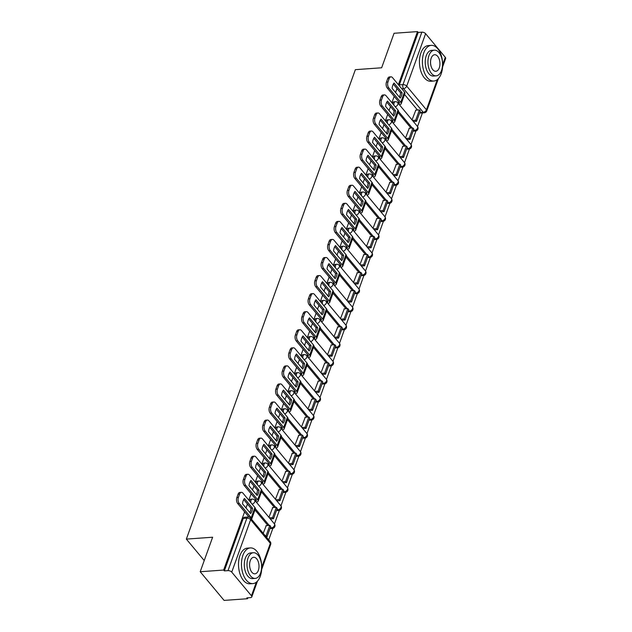 <?xml version="1.0" encoding="UTF-8"?>
<svg xmlns="http://www.w3.org/2000/svg" width="632" height="632" viewBox="0 0 632 632"><rect width="100%" height="100%" fill="white"/><g stroke="black" fill="none" stroke-linecap="round" stroke-linejoin="round"><path stroke-width="0.95" d="M250.896 502.677A2.86 1.612 -94.1 0 1 251.03 500.275A2.86 1.612 -94.1 0 1 252.223 499.098L250.928 499.185A2.86 1.612 85.9 0 0 249.735 500.37A2.86 1.612 85.9 0 0 249.561 501.073M257.398 484.61A2.86 1.612 -94.1 0 1 257.532 482.216A2.86 1.612 -94.1 0 1 258.725 481.031L257.429 481.126A2.86 1.612 85.9 0 0 256.237 482.311A2.86 1.612 85.9 0 0 256.063 483.006M263.9 466.542A2.86 1.612 -94.1 0 1 264.042 464.149A2.86 1.612 -94.1 0 1 265.227 462.972L263.931 463.058A2.86 1.612 85.9 0 0 262.746 464.243A2.86 1.612 85.9 0 0 262.564 464.939M270.409 448.483A2.86 1.612 -94.1 0 1 270.543 446.089A2.86 1.612 -94.1 0 1 271.728 444.904L270.433 444.999A2.86 1.612 85.9 0 0 269.248 446.176A2.86 1.612 85.9 0 0 269.074 446.879M276.911 430.416A2.86 1.612 -94.1 0 1 277.045 428.022A2.86 1.612 -94.1 0 1 278.238 426.837L276.942 426.932A2.86 1.612 85.9 0 0 275.75 428.117A2.86 1.612 85.9 0 0 275.576 428.812M283.413 412.348A2.86 1.612 -94.1 0 1 283.547 409.955A2.86 1.612 -94.1 0 1 284.74 408.778L283.444 408.864A2.86 1.612 85.9 0 0 282.251 410.049A2.86 1.612 85.9 0 0 282.077 410.753M289.914 394.289A2.86 1.612 -94.1 0 1 290.056 391.895A2.86 1.612 -94.1 0 1 291.241 390.71L289.946 390.805A2.86 1.612 85.9 0 0 288.761 391.982A2.86 1.612 85.9 0 0 288.579 392.685M296.416 376.222A2.86 1.612 -94.1 0 1 296.558 373.828A2.86 1.612 -94.1 0 1 297.743 372.643L296.447 372.738A2.86 1.612 85.9 0 0 295.262 373.923A2.86 1.612 85.9 0 0 295.089 374.618M302.925 358.162A2.86 1.612 -94.1 0 1 303.06 355.761A2.86 1.612 -94.1 0 1 304.245 354.584L302.949 354.671A2.86 1.612 85.9 0 0 301.764 355.856A2.86 1.612 85.9 0 0 301.59 356.559M309.427 340.095A2.86 1.612 -94.1 0 1 309.562 337.701A2.86 1.612 -94.1 0 1 310.754 336.516L309.459 336.611A2.86 1.612 85.9 0 0 308.266 337.796A2.86 1.612 85.9 0 0 308.092 338.491M315.929 322.028A2.86 1.612 -94.1 0 1 316.071 319.634A2.86 1.612 -94.1 0 1 317.256 318.457L315.961 318.544A2.86 1.612 85.9 0 0 314.768 319.729A2.86 1.612 85.9 0 0 314.594 320.424M322.431 303.968A2.86 1.612 -94.1 0 1 322.573 301.575A2.86 1.612 -94.1 0 1 323.758 300.39L322.462 300.484A2.86 1.612 85.9 0 0 321.277 301.662A2.86 1.612 85.9 0 0 321.103 302.365M328.94 285.901A2.86 1.612 -94.1 0 1 329.075 283.507A2.86 1.612 -94.1 0 1 330.26 282.322L328.964 282.417A2.86 1.612 85.9 0 0 327.779 283.602A2.86 1.612 85.9 0 0 327.605 284.297M335.442 267.834A2.86 1.612 -94.1 0 1 335.576 265.44A2.86 1.612 -94.1 0 1 336.769 264.263L335.474 264.35A2.86 1.612 85.9 0 0 334.281 265.535A2.86 1.612 85.9 0 0 334.107 266.238M341.944 249.774A2.86 1.612 -94.1 0 1 342.078 247.381A2.86 1.612 -94.1 0 1 343.271 246.196L341.975 246.29A2.86 1.612 85.9 0 0 340.782 247.468A2.86 1.612 85.9 0 0 340.608 248.171M348.445 231.707A2.86 1.612 -94.1 0 1 348.588 229.313A2.86 1.612 -94.1 0 1 349.773 228.128L348.477 228.223A2.86 1.612 85.9 0 0 347.292 229.408A2.86 1.612 85.9 0 0 347.11 230.103M354.955 213.648A2.86 1.612 -94.1 0 1 355.089 211.246A2.86 1.612 -94.1 0 1 356.274 210.069L354.979 210.164A2.86 1.612 85.9 0 0 353.794 211.341A2.86 1.612 85.9 0 0 353.62 212.044M361.457 195.58A2.86 1.612 -94.1 0 1 361.591 193.187A2.86 1.612 -94.1 0 1 362.784 192.002L361.488 192.096A2.86 1.612 85.9 0 0 360.295 193.281A2.86 1.612 85.9 0 0 360.122 193.977M367.958 177.513A2.86 1.612 -94.1 0 1 368.093 175.119A2.86 1.612 -94.1 0 1 369.286 173.942L367.99 174.029A2.86 1.612 85.9 0 0 366.797 175.214A2.86 1.612 85.9 0 0 366.623 175.917M374.46 159.454A2.86 1.612 -94.1 0 1 374.602 157.06A2.86 1.612 -94.1 0 1 375.787 155.875L374.492 155.97A2.86 1.612 85.9 0 0 373.307 157.147A2.86 1.612 85.9 0 0 373.125 157.85M380.97 141.386A2.86 1.612 -94.1 0 1 381.104 138.993A2.86 1.612 -94.1 0 1 382.289 137.808L380.993 137.902A2.86 1.612 85.9 0 0 379.808 139.087A2.86 1.612 85.9 0 0 379.635 139.783M387.471 123.319A2.86 1.612 -94.1 0 1 387.606 120.925A2.86 1.612 -94.1 0 1 388.798 119.748L387.495 119.835A2.86 1.612 85.9 0 0 386.31 121.02A2.86 1.612 85.9 0 0 386.136 121.723M393.973 105.26A2.86 1.612 -94.1 0 1 394.107 102.866A2.86 1.612 -94.1 0 1 395.3 101.681L394.005 101.776A2.86 1.612 85.9 0 0 392.812 102.953A2.86 1.612 85.9 0 0 392.638 103.656M244.608 511.841L223.649 570.056L200.202 571.731L224.083 600.4L247.531 598.725L247.863 597.817M268.711 539.902L272.858 528.368M274.454 523.944L279.368 510.308M280.956 505.877L285.869 492.241M287.465 487.809L292.371 474.174M293.967 469.75L298.873 456.114M300.469 451.683L305.382 438.047M306.97 433.615L311.884 419.988M313.48 415.556L318.386 401.92M319.982 397.488L324.887 383.853M326.483 379.429L331.397 365.794M332.985 361.362L337.899 347.726M339.495 343.295L344.401 329.659M345.996 325.235L350.902 311.6M352.498 307.168L357.404 293.532M359 289.101L363.913 275.473M365.509 271.041L370.415 257.406M372.011 252.974L376.917 239.338M378.513 234.914L383.419 221.279M385.014 216.847L389.928 203.212M391.516 198.78L396.43 185.144M398.026 180.72L402.932 167.085M404.527 162.653L409.433 149.018M411.029 144.594L415.943 130.958M417.531 126.526L422.421 112.938M200.202 571.731L212.629 537.224L186.353 539.104L355.366 69.662L381.641 67.782L394.06 33.275L417.507 31.6L398.389 84.688M397.007 88.543L395.577 92.509M394.194 96.356L391.887 102.755M390.505 106.603L389.075 110.568M387.692 114.424L385.386 120.823M384.003 124.67L382.573 128.636M381.183 132.483L378.884 138.882M377.494 142.737L376.072 146.703M374.681 150.55L372.374 156.949M370.992 160.797L369.562 164.762M368.18 168.618L365.873 175.017M364.49 178.864L363.06 182.83M361.678 186.677L359.371 193.076M357.988 196.931L356.559 200.897M355.168 204.744L352.869 211.143M351.479 214.991L350.057 218.956M348.667 222.812L346.368 229.203M344.977 233.058L343.547 237.024M342.165 240.871L339.858 247.27M338.476 251.117L337.046 255.083M335.663 258.938L333.356 265.337M331.974 269.185L330.544 273.15M329.154 276.998L326.855 283.397M325.464 287.252L324.042 291.218M322.652 295.065L320.353 301.464M318.963 305.311L317.533 309.277M316.15 313.132L313.843 319.531M312.461 323.379L311.031 327.344M309.648 331.192L307.342 337.591M305.959 341.446L304.529 345.412M303.139 349.259L300.84 355.658M299.45 359.505L298.028 363.471M296.637 367.326L294.338 373.717M292.948 377.573L291.518 381.538M290.135 385.386L287.829 391.785M286.446 395.632L285.016 399.598M283.634 403.453L281.327 409.852M279.944 413.699L278.514 417.665M277.132 421.512L274.825 427.911M273.443 431.767L272.013 435.732M270.622 439.58L268.323 445.979M266.933 449.826L265.511 453.792M264.121 457.647L261.814 464.046M260.431 467.893L259.002 471.859M257.619 475.706L255.312 482.105M253.93 485.953L252.5 489.926M251.117 493.774L248.81 500.173M247.428 504.02L245.998 507.986M247.531 598.725L246.835 597.888L250.485 597.627A2.86 1.462 -160.2 0 0 251.789 596.924A2.86 1.462 -160.2 0 0 251.449 595.786L231.747 572.134A2.86 1.462 -160.2 0 0 228.002 570.633L246.883 518.177A2.86 1.612 -94.1 0 1 248.076 516.992L244.418 517.253A2.86 1.612 -94.1 0 0 243.233 518.438L246.883 518.177A2.86 1.462 -160.2 0 1 250.635 519.678L231.747 572.134M223.649 570.056L224.344 570.894L228.002 570.633M417.507 110.039L404.543 94.484M417.507 31.6L418.202 32.437L421.852 32.177A2.86 1.462 19.8 0 1 425.605 33.678L445.307 57.33A2.86 1.462 19.8 0 1 445.647 58.468L442.59 66.945M409.307 128.225L405.531 137.981M402.805 146.292L399.029 156.041M396.296 164.36L392.527 174.108M389.794 182.419L386.026 192.168M383.292 200.486L379.516 210.235M376.791 218.546L373.014 228.302M370.289 236.613L366.513 246.362M363.779 254.68L360.011 264.429M357.278 272.74L353.501 282.496M350.776 290.807L347 300.555M344.274 308.874L340.498 318.623M337.764 326.934L333.996 336.682M331.263 345.001L327.495 354.75M324.761 363.06L320.985 372.817M318.259 381.128L314.483 390.876M311.75 399.195L307.982 408.944M305.248 417.254L301.48 427.011M298.746 435.322L294.97 445.07M292.245 453.389L288.469 463.138M285.735 471.448L281.967 481.197M279.233 489.516L275.465 499.264M272.732 507.575L268.956 517.332M266.23 525.642L263.212 533.297M267.921 525.524L254.965 509.961M274.43 507.457L261.466 491.894M280.932 489.389L267.968 473.834M287.434 471.33L274.47 455.767M293.935 453.263L280.979 437.707M300.445 435.203L287.481 419.64M306.947 417.136L293.983 401.573M313.448 399.068L300.484 383.513M319.95 381.009L306.986 365.446M326.452 362.942L313.496 347.379M332.961 344.882L319.997 329.319M339.463 326.815L326.499 311.252M345.965 308.748L333.001 293.193M352.466 290.688L339.51 275.125M358.976 272.621L346.012 257.058M365.478 254.554L352.514 238.999M371.979 236.494L359.016 220.931M378.481 218.427L365.525 202.864M384.991 200.368L372.027 184.805M391.492 182.3L378.529 166.737M397.994 164.233L385.03 148.678M404.496 146.174L391.532 130.611M411.005 128.106L398.042 112.543M204.231 560.552L186.353 539.104M415.809 110.165L412.04 119.914M398.65 101.705L398.113 103.198M392.148 119.772L391.611 121.265M385.639 137.839L385.101 139.324M379.137 155.899L378.6 157.392M372.635 173.966L372.098 175.451M366.133 192.025L365.596 193.518M359.624 210.093L359.087 211.586M353.122 228.16L352.585 229.645M346.62 246.219L346.083 247.712M340.119 264.287L339.582 265.78M333.609 282.354L333.08 283.839M327.107 300.413L326.57 301.906M320.606 318.481L320.068 319.966M314.104 336.54L313.567 338.033M307.602 354.607L307.065 356.1M301.093 372.675L300.555 374.16M294.591 390.734L294.054 392.227M288.089 408.801L287.552 410.294M281.588 426.869L281.05 428.354M275.078 444.928L274.541 446.421M268.576 462.995L268.039 464.481M262.075 481.055L261.537 482.548M255.573 499.122L255.036 500.615M270.117 528.147A2.86 1.612 85.9 0 0 271.033 528.549L272.329 528.455A2.86 1.612 -94.1 0 1 271.294 527.918L270.528 527.001M276.618 510.079A2.86 1.612 85.9 0 0 277.543 510.49L278.838 510.395A2.86 1.612 -94.1 0 1 277.796 509.858L277.037 508.942M283.128 492.02A2.86 1.612 85.9 0 0 284.045 492.423L285.34 492.328A2.86 1.612 -94.1 0 1 284.305 491.791L283.539 490.874M289.63 473.953A2.86 1.612 85.9 0 0 290.546 474.356L291.842 474.269A2.86 1.612 -94.1 0 1 290.807 473.724L290.041 472.807M296.132 455.885A2.86 1.612 85.9 0 0 297.048 456.296L298.344 456.201A2.86 1.612 -94.1 0 1 297.309 455.664L296.542 454.748M302.633 437.826A2.86 1.612 85.9 0 0 303.558 438.229L304.853 438.134A2.86 1.612 -94.1 0 1 303.81 437.597L303.044 436.68M309.143 419.759A2.86 1.612 85.9 0 0 310.059 420.162L311.355 420.075A2.86 1.612 -94.1 0 1 310.312 419.537L309.554 418.613M315.645 401.691A2.86 1.612 85.9 0 0 316.561 402.102L317.857 402.007A2.86 1.612 -94.1 0 1 316.822 401.47L316.055 400.554M322.146 383.632A2.86 1.612 85.9 0 0 323.063 384.035L324.358 383.94A2.86 1.612 -94.1 0 1 323.323 383.403L322.557 382.486M328.648 365.565A2.86 1.612 85.9 0 0 329.564 365.975L330.868 365.881A2.86 1.612 -94.1 0 1 329.825 365.343L329.059 364.427M335.158 347.505A2.86 1.612 85.9 0 0 336.074 347.908L337.37 347.813A2.86 1.612 -94.1 0 1 336.327 347.276L335.568 346.36M341.659 329.438A2.86 1.612 85.9 0 0 342.576 329.841L343.871 329.754A2.86 1.612 -94.1 0 1 342.836 329.209L342.07 328.292M348.161 311.371A2.86 1.612 85.9 0 0 349.077 311.781L350.373 311.687A2.86 1.612 -94.1 0 1 349.338 311.149L348.572 310.233M354.663 293.311A2.86 1.612 85.9 0 0 355.579 293.714L356.875 293.619A2.86 1.612 -94.1 0 1 355.84 293.082L355.073 292.166M361.172 275.244A2.86 1.612 85.9 0 0 362.089 275.647L363.384 275.56A2.86 1.612 -94.1 0 1 362.341 275.023L361.583 274.098M367.674 257.177A2.86 1.612 85.9 0 0 368.59 257.587L369.886 257.493A2.86 1.612 -94.1 0 1 368.851 256.955L368.085 256.039M374.176 239.117A2.86 1.612 85.9 0 0 375.092 239.52L376.388 239.425A2.86 1.612 -94.1 0 1 375.353 238.888L374.586 237.972M380.677 221.05A2.86 1.612 85.9 0 0 381.594 221.461L382.889 221.366A2.86 1.612 -94.1 0 1 381.854 220.829L381.088 219.912M387.179 202.99A2.86 1.612 85.9 0 0 388.103 203.393L389.399 203.299A2.86 1.612 -94.1 0 1 388.356 202.761L387.598 201.845M393.689 184.923A2.86 1.612 85.9 0 0 394.605 185.326L395.901 185.239A2.86 1.612 -94.1 0 1 394.866 184.694L394.099 183.778M400.19 166.856A2.86 1.612 85.9 0 0 401.107 167.267L402.402 167.172A2.86 1.612 -94.1 0 1 401.367 166.635L400.601 165.718M406.692 148.797A2.86 1.612 85.9 0 0 407.608 149.199L408.904 149.105A2.86 1.612 -94.1 0 1 407.869 148.567L407.103 147.651M413.194 130.729A2.86 1.612 85.9 0 0 414.118 131.132L415.414 131.045A2.86 1.612 -94.1 0 1 414.371 130.508L413.604 129.584M224.344 570.894L243.233 518.438M419.751 112.52L423.235 112.275A2.86 1.612 -94.1 0 0 424.269 112.812L420.62 113.073A2.86 1.612 -94.1 0 1 419.703 112.662M418.202 32.437L399.321 84.893A2.86 1.612 85.9 0 0 399.14 85.589M399.385 97.075A8.872 5.001 85.9 0 0 399.93 95.859A8.872 5.001 85.9 0 0 400.577 92.825L402.11 92.722L394.02 83.013A8.872 5.001 -94.1 0 0 392.101 88.338L400.19 98.047A8.872 5.001 85.9 0 0 401.462 95.756A8.872 5.001 85.9 0 0 402.11 92.722M398.413 103.561L398.673 103.537A1.714 0.877 -160.2 0 0 399.456 103.119A1.714 0.877 -160.2 0 0 399.258 102.439L387.282 88.061A4.29 2.425 -94.1 0 1 386.444 82.081L387.653 78.724A4.29 2.425 -94.1 0 1 389.43 76.946L390.963 76.835A4.29 2.425 85.9 0 0 389.186 78.613L387.653 78.724M416.591 121.297L420.304 110.995L419.395 109.905L415.69 120.214L416.591 121.297L413.383 121.526M412.475 120.443L415.69 120.214M415.54 110.181L419.395 109.905M386.444 82.081L387.977 81.97A4.29 2.425 85.9 0 0 388.814 87.951L400.791 102.329A3.579 1.825 19.8 0 1 401.209 103.751A3.579 1.825 19.8 0 1 399.582 104.628L399.321 104.643M390.963 76.835A4.29 2.425 85.9 0 1 392.519 77.641L404.496 92.019A3.579 1.825 19.8 0 1 404.914 93.441L401.209 103.751M387.977 81.97L389.186 78.613M400.577 92.825L393.294 84.088M392.883 115.142A8.872 5.001 85.9 0 0 393.42 113.926A8.872 5.001 85.9 0 0 394.076 110.892L395.608 110.782L387.519 101.073A8.872 5.001 -94.1 0 0 385.599 106.405L393.689 116.114A8.872 5.001 85.9 0 0 394.953 113.815A8.872 5.001 85.9 0 0 395.608 110.782M391.911 121.62L392.172 121.605A1.714 0.877 -160.2 0 0 392.954 121.186A1.714 0.877 -160.2 0 0 392.748 120.499L380.78 106.121A4.29 2.425 -94.1 0 1 379.935 100.14L381.143 96.783A4.29 2.425 -94.1 0 1 382.929 95.013L384.461 94.903A4.29 2.425 85.9 0 0 382.676 96.672L381.143 96.783M410.089 139.364L413.802 129.054L412.894 127.972L409.181 138.274L410.089 139.364L406.882 139.593M405.973 138.511L409.181 138.274M409.038 128.249L412.894 127.972M379.935 100.14L381.467 100.03A4.29 2.425 85.9 0 0 382.305 106.018L394.281 120.388A3.579 1.825 19.8 0 1 394.7 121.81A3.579 1.825 19.8 0 1 393.08 122.687L392.812 122.711M384.461 94.903A4.29 2.425 85.9 0 1 386.018 95.709L397.994 110.087A3.579 1.825 19.8 0 1 398.413 111.509L394.7 121.81M381.467 100.03L382.676 96.672M394.076 110.892L386.792 102.155M386.381 133.21A8.872 5.001 85.9 0 0 386.918 131.993A8.872 5.001 85.9 0 0 387.574 128.96L389.099 128.849L381.017 119.14A8.872 5.001 -94.1 0 0 379.097 124.465L387.187 134.174A8.872 5.001 85.9 0 0 388.451 131.883A8.872 5.001 85.9 0 0 389.099 128.849M385.409 139.688L385.67 139.672A1.714 0.877 -160.2 0 0 386.452 139.245A1.714 0.877 -160.2 0 0 386.247 138.566L374.27 124.188A4.29 2.425 -94.1 0 1 373.433 118.208L374.642 114.85A4.29 2.425 -94.1 0 1 376.427 113.073L377.96 112.962A4.29 2.425 85.9 0 0 376.174 114.74L374.642 114.85M403.587 157.431L407.292 147.122L406.392 146.039L402.679 156.341L403.587 157.431L400.372 157.66M399.471 156.57L402.679 156.341M402.537 146.308L406.392 146.039M373.433 118.208L374.966 118.097A4.29 2.425 85.9 0 0 375.803 124.077L387.779 138.455A3.579 1.825 19.8 0 1 388.198 139.877A3.579 1.825 19.8 0 1 386.579 140.754L386.31 140.77M377.96 112.962A4.29 2.425 85.9 0 1 379.516 113.776L391.492 128.146A3.579 1.825 19.8 0 1 391.911 129.568L388.198 139.877M374.966 118.097L376.174 114.74M387.574 128.96L380.29 120.214M379.879 151.269A8.872 5.001 85.9 0 0 380.417 150.053A8.872 5.001 85.9 0 0 381.064 147.019L382.597 146.916L374.515 137.207A8.872 5.001 -94.1 0 0 372.596 142.532L380.677 152.241A8.872 5.001 85.9 0 0 381.949 149.942A8.872 5.001 85.9 0 0 382.597 146.916M378.9 157.755L379.168 157.731A1.714 0.877 -160.2 0 0 379.943 157.313A1.714 0.877 -160.2 0 0 379.745 156.625L367.769 142.255A4.29 2.425 -94.1 0 1 366.931 136.275L368.14 132.91A4.29 2.425 -94.1 0 1 369.925 131.14L371.458 131.029A4.29 2.425 85.9 0 0 369.673 132.807L368.14 132.91M397.078 175.491L400.791 165.189L399.89 164.099L396.177 174.408L397.078 175.491L393.87 175.72M392.97 174.637L396.177 174.408M396.027 164.375L399.89 164.099M366.931 136.275L368.464 136.164A4.29 2.425 85.9 0 0 369.301 142.145L381.278 156.523A3.579 1.825 19.8 0 1 381.696 157.945A3.579 1.825 19.8 0 1 380.069 158.822L379.808 158.837M371.458 131.029A4.29 2.425 85.9 0 1 373.014 131.835L384.983 146.213A3.579 1.825 19.8 0 1 385.409 147.635L381.696 157.945M368.464 136.164L369.673 132.807M381.064 147.019L373.788 138.282M373.37 169.337A8.872 5.001 85.9 0 0 373.915 168.12A8.872 5.001 85.9 0 0 374.563 165.086L376.095 164.976L368.006 155.267A8.872 5.001 -94.1 0 0 366.094 160.591L374.176 170.3A8.872 5.001 85.9 0 0 375.447 168.009A8.872 5.001 85.9 0 0 376.095 164.976M372.398 175.815L372.667 175.799A1.714 0.877 -160.2 0 0 373.441 175.372A1.714 0.877 -160.2 0 0 373.243 174.693L361.267 160.315A4.29 2.425 -94.1 0 1 360.43 154.334L361.638 150.977A4.29 2.425 -94.1 0 1 363.416 149.207L364.948 149.097A4.29 2.425 85.9 0 0 363.171 150.866L361.638 150.977M390.576 193.558L394.289 183.248L393.38 182.166L389.675 192.468L390.576 193.558L387.369 193.787M386.46 192.697L389.675 192.468M389.525 182.443L393.38 182.166M360.43 154.334L361.962 154.224A4.29 2.425 85.9 0 0 362.8 160.204L374.776 174.582A3.579 1.825 19.8 0 1 375.195 176.004A3.579 1.825 19.8 0 1 373.567 176.881L373.307 176.905M364.948 149.097A4.29 2.425 85.9 0 1 366.505 149.903L378.481 164.28A3.579 1.825 19.8 0 1 378.9 165.703L375.195 176.004M361.962 154.224L363.171 150.866M374.563 165.086L367.279 156.349M366.868 187.404A8.872 5.001 85.9 0 0 367.405 186.187A8.872 5.001 85.9 0 0 368.061 183.154L369.594 183.043L361.504 173.334A8.872 5.001 -94.1 0 0 359.584 178.659L367.674 188.368A8.872 5.001 85.9 0 0 368.938 186.077A8.872 5.001 85.9 0 0 369.594 183.043M365.896 193.882L366.157 193.858A1.714 0.877 -160.2 0 0 366.939 193.439A1.714 0.877 -160.2 0 0 366.734 192.76L354.765 178.382A4.29 2.425 -94.1 0 1 353.928 172.402L355.137 169.044A4.29 2.425 -94.1 0 1 356.914 167.267L358.447 167.156A4.29 2.425 85.9 0 0 356.661 168.934L355.137 169.044M384.074 211.625L387.787 201.316L386.879 200.226L383.166 210.535L384.074 211.625L380.867 211.854M379.958 210.764L383.166 210.535M383.024 200.502L386.879 200.226M353.928 172.402L355.453 172.291A4.29 2.425 85.9 0 0 356.29 178.271L368.266 192.649A3.579 1.825 19.8 0 1 368.685 194.071A3.579 1.825 19.8 0 1 367.066 194.948L366.797 194.964M358.447 167.156A4.29 2.425 85.9 0 1 360.003 167.97L371.979 182.34A3.579 1.825 19.8 0 1 372.398 183.762L368.685 194.071M355.453 172.291L356.661 168.934M368.061 183.154L360.777 174.408M423.827 52.756A17.886 10.088 85.9 0 0 424.033 71.645A17.886 10.088 85.9 0 0 433.805 81.038A17.886 10.088 85.9 0 0 441.231 73.652A17.886 10.088 85.9 0 0 441.018 54.755A17.886 10.088 85.9 0 0 431.253 45.362A17.886 10.088 85.9 0 0 423.827 52.756M431.253 45.362L428.306 45.575A17.886 10.088 85.9 0 0 420.88 52.962A17.886 10.088 85.9 0 0 421.094 71.858A17.886 10.088 85.9 0 0 430.858 81.251L433.805 81.038M436.159 75.848L433.449 76.045A12.877 7.268 -94.1 0 1 426.41 69.283A12.877 7.268 -94.1 0 1 426.26 55.679A12.877 7.268 -94.1 0 1 431.609 50.355L434.318 50.165A12.877 7.268 85.9 0 0 428.97 55.482A12.877 7.268 85.9 0 0 429.12 69.093A12.877 7.268 85.9 0 0 436.159 75.848A12.877 7.268 85.9 0 0 441.507 70.531A12.877 7.268 85.9 0 0 441.349 56.927A12.877 7.268 85.9 0 0 434.318 50.165M439.279 67.853A8.295 4.685 85.9 0 0 439.177 59.084A8.295 4.685 85.9 0 0 434.65 54.731A8.295 4.685 85.9 0 0 431.198 58.16A8.295 4.685 85.9 0 0 431.301 66.929A8.295 4.685 85.9 0 0 435.827 71.282A8.295 4.685 85.9 0 0 439.279 67.853M242.893 555.315A17.886 10.088 85.9 0 0 243.107 574.204A17.886 10.088 85.9 0 0 252.871 583.597A17.886 10.088 85.9 0 0 260.297 576.21A17.886 10.088 85.9 0 0 260.092 557.313A17.886 10.088 85.9 0 0 250.319 547.92A17.886 10.088 85.9 0 0 242.893 555.315M250.319 547.92L247.373 548.134A17.886 10.088 85.9 0 0 239.947 555.52A17.886 10.088 85.9 0 0 240.16 574.417A17.886 10.088 85.9 0 0 249.924 583.81L252.871 583.597M255.225 578.406L252.516 578.604A12.877 7.268 -94.1 0 1 245.485 571.841A12.877 7.268 -94.1 0 1 245.327 558.238A12.877 7.268 -94.1 0 1 250.675 552.913L253.385 552.724A12.877 7.268 85.9 0 0 248.036 558.04A12.877 7.268 85.9 0 0 248.194 571.652A12.877 7.268 85.9 0 0 255.225 578.406A12.877 7.268 85.9 0 0 260.574 573.09A12.877 7.268 85.9 0 0 260.423 559.486A12.877 7.268 85.9 0 0 253.385 552.724M258.346 570.412A8.295 4.685 85.9 0 0 258.243 561.643A8.295 4.685 85.9 0 0 253.716 557.29A8.295 4.685 85.9 0 0 250.264 560.718A8.295 4.685 85.9 0 0 250.367 569.487A8.295 4.685 85.9 0 0 254.893 573.84A8.295 4.685 85.9 0 0 258.346 570.412M360.366 205.463A8.872 5.001 85.9 0 0 360.904 204.247A8.872 5.001 85.9 0 0 361.559 201.213L363.092 201.102L355.002 191.393A8.872 5.001 -94.1 0 0 353.083 196.726L361.172 206.435A8.872 5.001 85.9 0 0 362.436 204.136A8.872 5.001 85.9 0 0 363.092 201.102M359.395 211.941L359.655 211.925A1.714 0.877 -160.2 0 0 360.438 211.507A1.714 0.877 -160.2 0 0 360.232 210.819L348.256 196.449A4.29 2.425 -94.1 0 1 347.418 190.461L348.627 187.104A4.29 2.425 -94.1 0 1 350.412 185.334L351.945 185.223A4.29 2.425 85.9 0 0 350.16 186.993L348.627 187.104M377.573 229.685L381.278 219.383L380.377 218.293L376.664 228.602L377.573 229.685L374.357 229.914M373.457 228.831L376.664 228.602M376.522 218.569L380.377 218.293M347.418 190.461L348.951 190.358A4.29 2.425 85.9 0 0 349.788 196.339L361.765 210.709A3.579 1.825 19.8 0 1 362.183 212.131A3.579 1.825 19.8 0 1 360.564 213.016L360.295 213.031M351.945 185.223A4.29 2.425 85.9 0 1 353.501 186.029L365.478 200.407A3.579 1.825 19.8 0 1 365.896 201.829L362.183 212.131M348.951 190.358L350.16 186.993M361.559 201.213L354.276 192.476M353.865 223.53A8.872 5.001 85.9 0 0 354.402 222.314A8.872 5.001 85.9 0 0 355.05 219.28L356.582 219.17L348.501 209.461A8.872 5.001 -94.1 0 0 346.581 214.785L354.671 224.494A8.872 5.001 85.9 0 0 355.935 222.203A8.872 5.001 85.9 0 0 356.582 219.17M352.885 230.008L353.154 229.993A1.714 0.877 -160.2 0 0 353.936 229.566A1.714 0.877 -160.2 0 0 353.73 228.887L341.754 214.509A4.29 2.425 -94.1 0 1 340.917 208.528L342.125 205.171A4.29 2.425 -94.1 0 1 343.911 203.393L345.443 203.291A4.29 2.425 85.9 0 0 343.658 205.06L342.125 205.171M371.071 247.752L374.776 237.442L373.875 236.36L370.162 246.662L371.071 247.752L367.856 247.981M366.955 246.891L370.162 246.662M370.012 236.637L373.875 236.36M340.917 208.528L342.449 208.418A4.29 2.425 85.9 0 0 343.287 214.398L355.263 228.776A3.579 1.825 19.8 0 1 355.682 230.198A3.579 1.825 19.8 0 1 354.054 231.075L353.794 231.099M345.443 203.291A4.29 2.425 85.9 0 1 347 204.097L358.976 218.475A3.579 1.825 19.8 0 1 359.395 219.897L355.682 230.198M342.449 208.418L343.658 205.06M355.05 219.28L347.774 210.535M347.355 241.59A8.872 5.001 85.9 0 0 347.9 240.373A8.872 5.001 85.9 0 0 348.548 237.34L350.081 237.237L341.991 227.528A8.872 5.001 -94.1 0 0 340.079 232.853L348.161 242.562A8.872 5.001 85.9 0 0 349.433 240.271A8.872 5.001 85.9 0 0 350.081 237.237M346.383 248.076L346.652 248.052A1.714 0.877 -160.2 0 0 347.426 247.633A1.714 0.877 -160.2 0 0 347.229 246.954L335.252 232.576A4.29 2.425 -94.1 0 1 334.415 226.596L335.624 223.238A4.29 2.425 -94.1 0 1 337.409 221.461L338.934 221.35A4.29 2.425 85.9 0 0 337.156 223.128L335.624 223.238M364.561 265.811L368.274 255.51L367.366 254.42L363.661 264.729L364.561 265.811L361.354 266.04M360.445 264.958L363.661 264.729M363.511 254.696L367.366 254.42M334.415 226.596L335.947 226.485A4.29 2.425 85.9 0 0 336.785 232.465L348.761 246.843A3.579 1.825 19.8 0 1 349.18 248.265A3.579 1.825 19.8 0 1 347.553 249.142L347.292 249.158M338.934 221.35A4.29 2.425 85.9 0 1 340.49 222.156L352.466 236.534A3.579 1.825 19.8 0 1 352.885 237.956L349.18 248.265M335.947 226.485L337.156 223.128M348.548 237.34L341.264 228.602M340.853 259.657A8.872 5.001 85.9 0 0 341.399 258.441A8.872 5.001 85.9 0 0 342.046 255.407L343.579 255.296L335.489 245.587A8.872 5.001 -94.1 0 0 333.57 250.92L341.659 260.629A8.872 5.001 85.9 0 0 342.923 258.33A8.872 5.001 85.9 0 0 343.579 255.296M339.882 266.135L340.142 266.119A1.714 0.877 -160.2 0 0 340.925 265.701A1.714 0.877 -160.2 0 0 340.727 265.013L328.751 250.635A4.29 2.425 -94.1 0 1 327.913 244.655L329.122 241.298A4.29 2.425 -94.1 0 1 330.899 239.528L332.432 239.417A4.29 2.425 85.9 0 0 330.647 241.187L329.122 241.298M358.06 283.879L361.773 273.569L360.864 272.487L357.151 282.788L358.06 283.879L354.852 284.108M353.944 283.018L357.151 282.788M357.009 272.763L360.864 272.487M327.913 244.655L329.438 244.545A4.29 2.425 85.9 0 0 330.283 250.533L342.252 264.903A3.579 1.825 19.8 0 1 342.678 266.325A3.579 1.825 19.8 0 1 341.051 267.202L340.782 267.225M332.432 239.417A4.29 2.425 85.9 0 1 333.988 240.223L345.965 254.601A3.579 1.825 19.8 0 1 346.383 256.023L342.678 266.325M329.438 244.545L330.647 241.187M342.046 255.407L334.762 246.67M334.352 277.725A8.872 5.001 85.9 0 0 334.889 276.508A8.872 5.001 85.9 0 0 335.545 273.474L337.077 273.364L328.988 263.655A8.872 5.001 -94.1 0 0 327.068 268.979L335.158 278.688A8.872 5.001 85.9 0 0 336.422 276.397A8.872 5.001 85.9 0 0 337.077 273.364M333.38 284.202L333.641 284.187A1.714 0.877 -160.2 0 0 334.423 283.76A1.714 0.877 -160.2 0 0 334.217 283.081L322.241 268.703A4.29 2.425 -94.1 0 1 321.404 262.722L322.612 259.365A4.29 2.425 -94.1 0 1 324.398 257.587L325.93 257.477A4.29 2.425 85.9 0 0 324.145 259.254L322.612 259.365M351.558 301.946L355.263 291.636L354.362 290.554L350.649 300.856L351.558 301.946L348.351 302.175M347.442 301.085L350.649 300.856M350.507 290.823L354.362 290.554M321.404 262.722L322.936 262.612A4.29 2.425 85.9 0 0 323.774 268.592L335.75 282.97A3.579 1.825 19.8 0 1 336.169 284.392A3.579 1.825 19.8 0 1 334.549 285.269L334.281 285.285M325.93 257.477A4.29 2.425 85.9 0 1 327.487 258.291L339.463 272.661A3.579 1.825 19.8 0 1 339.882 274.083L336.169 284.392M322.936 262.612L324.145 259.254M335.545 273.474L328.261 264.729M327.85 295.784A8.872 5.001 85.9 0 0 328.387 294.567A8.872 5.001 85.9 0 0 329.035 291.534L330.568 291.423L322.486 281.722A8.872 5.001 -94.1 0 0 320.566 287.047L328.656 296.756A8.872 5.001 85.9 0 0 329.92 294.457A8.872 5.001 85.9 0 0 330.568 291.423M326.87 302.27L327.139 302.246A1.714 0.877 -160.2 0 0 327.921 301.827A1.714 0.877 -160.2 0 0 327.716 301.14L315.739 286.77A4.29 2.425 -94.1 0 1 314.902 280.79L316.111 277.424A4.29 2.425 -94.1 0 1 317.896 275.655L319.429 275.544A4.29 2.425 85.9 0 0 317.643 277.322L316.111 277.424M345.056 320.005L348.761 309.704L347.861 308.613L344.148 318.923L345.056 320.005L341.841 320.234M340.94 319.152L344.148 318.923M343.998 308.89L347.861 308.613M314.902 280.79L316.435 280.679A4.29 2.425 85.9 0 0 317.272 286.659L329.248 301.037A3.579 1.825 19.8 0 1 329.667 302.459A3.579 1.825 19.8 0 1 328.04 303.336L327.779 303.352M319.429 275.544A4.29 2.425 85.9 0 1 320.985 276.35L332.961 290.728A3.579 1.825 19.8 0 1 333.38 292.15L329.667 302.459M316.435 280.679L317.643 277.322M329.035 291.534L321.759 282.796M321.34 313.851A8.872 5.001 85.9 0 0 321.885 312.635A8.872 5.001 85.9 0 0 322.533 309.601L324.066 309.49L315.976 299.781A8.872 5.001 -94.1 0 0 314.065 305.106L322.146 314.815A8.872 5.001 85.9 0 0 323.418 312.524A8.872 5.001 85.9 0 0 324.066 309.49M320.369 320.329L320.637 320.313A1.714 0.877 -160.2 0 0 321.412 319.887A1.714 0.877 -160.2 0 0 321.214 319.207L309.238 304.829A4.29 2.425 -94.1 0 1 308.4 298.849L309.609 295.492A4.29 2.425 -94.1 0 1 311.394 293.722L312.919 293.611A4.29 2.425 85.9 0 0 311.142 295.381L309.609 295.492M338.547 338.073L342.26 327.763L341.351 326.681L337.646 336.982L338.547 338.073L335.339 338.302M334.431 337.212L337.646 336.982M337.496 326.957L341.351 326.681M308.4 298.849L309.933 298.738A4.29 2.425 85.9 0 0 310.77 304.719L322.747 319.097A3.579 1.825 19.8 0 1 323.165 320.519A3.579 1.825 19.8 0 1 321.538 321.396L321.277 321.419M312.919 293.611A4.29 2.425 85.9 0 1 314.475 294.417L326.452 308.795A3.579 1.825 19.8 0 1 326.878 310.217L323.165 320.519M309.933 298.738L311.142 295.381M322.533 309.601L315.257 300.856M314.839 331.918A8.872 5.001 85.9 0 0 315.384 330.702A8.872 5.001 85.9 0 0 316.032 327.668L317.564 327.558L309.475 317.849A8.872 5.001 -94.1 0 0 307.555 323.173L315.645 332.882A8.872 5.001 85.9 0 0 316.909 330.591A8.872 5.001 85.9 0 0 317.564 327.558M313.867 338.397L314.128 338.373A1.714 0.877 -160.2 0 0 314.91 337.954A1.714 0.877 -160.2 0 0 314.712 337.275L302.736 322.897A4.29 2.425 -94.1 0 1 301.899 316.916L303.107 313.559A4.29 2.425 -94.1 0 1 304.885 311.781L306.417 311.671A4.29 2.425 85.9 0 0 304.64 313.448L303.107 313.559M332.045 356.132L335.758 345.83L334.849 344.74L331.144 355.05L332.045 356.132L328.838 356.369M327.929 355.279L331.144 355.05M330.994 345.017L334.849 344.74M301.899 316.916L303.431 316.806A4.29 2.425 85.9 0 0 304.269 322.786L316.237 337.164A3.579 1.825 19.8 0 1 316.664 338.586A3.579 1.825 19.8 0 1 315.036 339.463L314.776 339.479M306.417 311.671A4.29 2.425 85.9 0 1 307.974 312.477L319.95 326.855A3.579 1.825 19.8 0 1 320.369 328.277L316.664 338.586M303.431 316.806L304.64 313.448M316.032 327.668L308.748 318.923M308.337 349.978A8.872 5.001 85.9 0 0 308.874 348.761A8.872 5.001 85.9 0 0 309.53 345.728L311.062 345.617L302.973 335.908A8.872 5.001 -94.1 0 0 301.053 341.24L309.143 350.95A8.872 5.001 85.9 0 0 310.407 348.651A8.872 5.001 85.9 0 0 311.062 345.617M307.365 356.456L307.626 356.44A1.714 0.877 -160.2 0 0 308.408 356.021A1.714 0.877 -160.2 0 0 308.203 355.334L296.226 340.964A4.29 2.425 -94.1 0 1 295.389 334.976L296.598 331.618A4.29 2.425 -94.1 0 1 298.383 329.849L299.916 329.738A4.29 2.425 85.9 0 0 298.13 331.508L296.598 331.618M325.543 374.199L329.256 363.898L328.348 362.808L324.635 373.117L325.543 374.199L322.336 374.428M321.427 373.346L324.635 373.117M324.493 363.084L328.348 362.808M295.389 334.976L296.922 334.873A4.29 2.425 85.9 0 0 297.759 340.853L309.735 355.224A3.579 1.825 19.8 0 1 310.154 356.646A3.579 1.825 19.8 0 1 308.535 357.53L308.266 357.546M299.916 329.738A4.29 2.425 85.9 0 1 301.472 330.544L313.448 344.922A3.579 1.825 19.8 0 1 313.867 346.344L310.154 356.646M296.922 334.873L298.13 331.508M309.53 345.728L302.246 336.99M301.835 368.045A8.872 5.001 85.9 0 0 302.373 366.829A8.872 5.001 85.9 0 0 303.028 363.795L304.553 363.684L296.471 353.975A8.872 5.001 -94.1 0 0 294.552 359.3L302.641 369.009A8.872 5.001 85.9 0 0 303.905 366.718A8.872 5.001 85.9 0 0 304.553 363.684M300.856 374.523L301.124 374.507A1.714 0.877 -160.2 0 0 301.906 374.081A1.714 0.877 -160.2 0 0 301.701 373.401L289.725 359.023A4.29 2.425 -94.1 0 1 288.887 353.043L290.096 349.686A4.29 2.425 -94.1 0 1 291.881 347.908L293.414 347.805A4.29 2.425 85.9 0 0 291.628 349.575L290.096 349.686M319.042 392.267L322.747 381.957L321.846 380.875L318.133 391.176L319.042 392.267L315.826 392.496M314.926 391.406L318.133 391.176M317.991 381.151L321.846 380.875M288.887 353.043L290.42 352.933A4.29 2.425 85.9 0 0 291.257 358.913L303.234 373.291A3.579 1.825 19.8 0 1 303.652 374.713A3.579 1.825 19.8 0 1 302.033 375.59L301.764 375.613M293.414 347.805A4.29 2.425 85.9 0 1 294.97 348.611L306.947 362.989A3.579 1.825 19.8 0 1 307.365 364.411L303.652 374.713M290.42 352.933L291.628 349.575M303.028 363.795L295.744 355.05M295.326 386.105A8.872 5.001 85.9 0 0 295.871 384.888A8.872 5.001 85.9 0 0 296.519 381.854L298.051 381.752L289.962 372.043A8.872 5.001 -94.1 0 0 288.05 377.367L296.132 387.076A8.872 5.001 85.9 0 0 297.403 384.785A8.872 5.001 85.9 0 0 298.051 381.752M294.354 392.591L294.623 392.567A1.714 0.877 -160.2 0 0 295.397 392.148A1.714 0.877 -160.2 0 0 295.199 391.469L283.223 377.091A4.29 2.425 -94.1 0 1 282.385 371.11L283.594 367.753A4.29 2.425 -94.1 0 1 285.38 365.975L286.912 365.865A4.29 2.425 85.9 0 0 285.127 367.642L283.594 367.753M312.532 410.326L316.245 400.024L315.336 398.934L311.631 409.244L312.532 410.326L309.325 410.555M308.424 409.473L311.631 409.244M311.481 399.211L315.336 398.934M282.385 371.11L283.918 371A4.29 2.425 85.9 0 0 284.755 376.98L296.732 391.358A3.579 1.825 19.8 0 1 297.151 392.78A3.579 1.825 19.8 0 1 295.523 393.657L295.262 393.673M286.912 365.865A4.29 2.425 85.9 0 1 288.469 366.671L300.437 381.049A3.579 1.825 19.8 0 1 300.864 382.471L297.151 392.78M283.918 371L285.127 367.642M296.519 381.854L289.243 373.117M288.824 404.172A8.872 5.001 85.9 0 0 289.369 402.955A8.872 5.001 85.9 0 0 290.017 399.922L291.55 399.811L283.46 390.102A8.872 5.001 -94.1 0 0 281.548 395.435L289.63 405.136A8.872 5.001 85.9 0 0 290.902 402.845A8.872 5.001 85.9 0 0 291.55 399.811M287.852 410.65L288.113 410.634A1.714 0.877 -160.2 0 0 288.895 410.215A1.714 0.877 -160.2 0 0 288.698 409.528L276.721 395.15A4.29 2.425 -94.1 0 1 275.884 389.17L277.093 385.812A4.29 2.425 -94.1 0 1 278.87 384.043L280.403 383.932A4.29 2.425 85.9 0 0 278.625 385.702L277.093 385.812M306.03 428.393L309.743 418.084L308.835 417.002L305.13 427.303L306.03 428.393L302.823 428.622M301.914 427.532L305.13 427.303M304.98 417.278L308.835 417.002M275.884 389.17L277.416 389.059A4.29 2.425 85.9 0 0 278.254 395.047L290.23 409.418A3.579 1.825 19.8 0 1 290.649 410.839A3.579 1.825 19.8 0 1 289.022 411.716L288.761 411.74M280.403 383.932A4.29 2.425 85.9 0 1 281.959 384.738L293.935 399.116A3.579 1.825 19.8 0 1 294.354 400.538L290.649 410.839M277.416 389.059L278.625 385.702M290.017 399.922L282.733 391.184M282.322 422.239A8.872 5.001 85.9 0 0 282.86 421.023A8.872 5.001 85.9 0 0 283.515 417.989L285.048 417.878L276.958 408.169A8.872 5.001 -94.1 0 0 275.038 413.494L283.128 423.203A8.872 5.001 85.9 0 0 284.392 420.912A8.872 5.001 85.9 0 0 285.048 417.878M281.351 428.717L281.611 428.701A1.714 0.877 -160.2 0 0 282.393 428.275A1.714 0.877 -160.2 0 0 282.188 427.595L270.22 413.217A4.29 2.425 -94.1 0 1 269.374 407.237L270.583 403.88A4.29 2.425 -94.1 0 1 272.368 402.102L273.901 401.992A4.29 2.425 85.9 0 0 272.115 403.769L270.583 403.88M299.529 446.461L303.242 436.151L302.333 435.069L298.62 445.37L299.529 446.461L296.321 446.69M295.413 445.599L298.62 445.37M298.478 435.337L302.333 435.069M269.374 407.237L270.907 407.127A4.29 2.425 85.9 0 0 271.744 413.107L283.721 427.485A3.579 1.825 19.8 0 1 284.139 428.907A3.579 1.825 19.8 0 1 282.52 429.784L282.251 429.799M273.901 401.992A4.29 2.425 85.9 0 1 275.457 402.805L287.434 417.175A3.579 1.825 19.8 0 1 287.852 418.597L284.139 428.907M270.907 407.127L272.115 403.769M283.515 417.989L276.231 409.244M275.821 440.299A8.872 5.001 85.9 0 0 276.358 439.082A8.872 5.001 85.9 0 0 277.014 436.048L278.538 435.938L270.457 426.237A8.872 5.001 -94.1 0 0 268.537 431.561L276.626 441.27A8.872 5.001 85.9 0 0 277.89 438.971A8.872 5.001 85.9 0 0 278.538 435.938M274.849 446.784L275.11 446.761A1.714 0.877 -160.2 0 0 275.892 446.342A1.714 0.877 -160.2 0 0 275.686 445.655L263.71 431.285A4.29 2.425 -94.1 0 1 262.873 425.297L264.081 421.939A4.29 2.425 -94.1 0 1 265.867 420.169L267.399 420.059A4.29 2.425 85.9 0 0 265.614 421.836L264.081 421.939M293.027 464.52L296.732 454.218L295.831 453.128L292.118 463.438L293.027 464.52L289.812 464.749M288.911 463.667L292.118 463.438M291.976 453.405L295.831 453.128M262.873 425.297L264.405 425.194A4.29 2.425 85.9 0 0 265.243 431.174L277.219 445.552A3.579 1.825 19.8 0 1 277.638 446.974A3.579 1.825 19.8 0 1 276.018 447.851L275.75 447.867M267.399 420.059A4.29 2.425 85.9 0 1 268.956 420.865L280.932 435.243A3.579 1.825 19.8 0 1 281.351 436.665L277.638 446.974M264.405 425.194L265.614 421.836M277.014 436.048L269.73 427.311M269.319 458.366A8.872 5.001 85.9 0 0 269.856 457.149A8.872 5.001 85.9 0 0 270.504 454.116L272.037 454.005L263.955 444.296A8.872 5.001 -94.1 0 0 262.035 449.621L270.117 459.33A8.872 5.001 85.9 0 0 271.389 457.039A8.872 5.001 85.9 0 0 272.037 454.005M268.339 464.844L268.608 464.828A1.714 0.877 -160.2 0 0 269.382 464.402A1.714 0.877 -160.2 0 0 269.185 463.722L257.208 449.344A4.29 2.425 -94.1 0 1 256.371 443.364L257.579 440.006A4.29 2.425 -94.1 0 1 259.365 438.237L260.898 438.126A4.29 2.425 85.9 0 0 259.112 439.896L257.579 440.006M286.517 482.587L290.23 472.278L289.33 471.196L285.617 481.497L286.517 482.587L283.31 482.816M282.409 481.726L285.617 481.497M285.467 471.472L289.33 471.196M256.371 443.364L257.903 443.253A4.29 2.425 85.9 0 0 258.741 449.233L270.717 463.612A3.579 1.825 19.8 0 1 271.136 465.034A3.579 1.825 19.8 0 1 269.508 465.91L269.248 465.934M260.898 438.126A4.29 2.425 85.9 0 1 262.454 438.932L274.43 453.31A3.579 1.825 19.8 0 1 274.849 454.732L271.136 465.034M257.903 443.253L259.112 439.896M270.504 454.116L263.228 445.37M262.809 476.433A8.872 5.001 85.9 0 0 263.354 475.217A8.872 5.001 85.9 0 0 264.002 472.183L265.535 472.072L257.445 462.363A8.872 5.001 -94.1 0 0 255.533 467.688L263.615 477.397A8.872 5.001 85.9 0 0 264.887 475.106A8.872 5.001 85.9 0 0 265.535 472.072M261.838 482.911L262.106 482.888A1.714 0.877 -160.2 0 0 262.88 482.469A1.714 0.877 -160.2 0 0 262.683 481.789L250.707 467.411A4.29 2.425 -94.1 0 1 249.869 461.431L251.078 458.074A4.29 2.425 -94.1 0 1 252.855 456.296L254.388 456.186A4.29 2.425 85.9 0 0 252.61 457.963L251.078 458.074M280.016 500.647L283.728 490.345L282.82 489.255L279.115 499.564L280.016 500.647L276.808 500.884M275.9 499.793L279.115 499.564M278.965 489.531L282.82 489.255M249.869 461.431L251.402 461.321A4.29 2.425 85.9 0 0 252.239 467.301L264.216 481.679A3.579 1.825 19.8 0 1 264.634 483.101A3.579 1.825 19.8 0 1 263.007 483.978L262.746 483.993M254.388 456.186A4.29 2.425 85.9 0 1 255.944 456.991L267.921 471.369A3.579 1.825 19.8 0 1 268.339 472.791L264.634 483.101M251.402 461.321L252.61 457.963M264.002 472.183L256.718 463.438M256.308 494.493A8.872 5.001 85.9 0 0 256.853 493.276A8.872 5.001 85.9 0 0 257.5 490.242L259.033 490.132L250.944 480.423A8.872 5.001 -94.1 0 0 249.024 485.755L257.113 495.464A8.872 5.001 85.9 0 0 258.377 493.165A8.872 5.001 85.9 0 0 259.033 490.132M255.336 500.971L255.597 500.955A1.714 0.877 -160.2 0 0 256.379 500.536A1.714 0.877 -160.2 0 0 256.173 499.849L244.205 485.471A4.29 2.425 -94.1 0 1 243.367 479.491L244.576 476.133A4.29 2.425 -94.1 0 1 246.354 474.363L247.886 474.253A4.29 2.425 85.9 0 0 246.101 476.022L244.576 476.133M273.514 518.714L277.227 508.412L276.318 507.322L272.605 517.632L273.514 518.714L270.306 518.943M269.398 517.861L272.605 517.632M272.463 507.599L276.318 507.322M243.367 479.491L244.892 479.388A4.29 2.425 85.9 0 0 245.73 485.368L257.706 499.738A3.579 1.825 19.8 0 1 258.125 501.16A3.579 1.825 19.8 0 1 256.505 502.045L256.237 502.061M247.886 474.253A4.29 2.425 85.9 0 1 249.443 475.059L261.419 489.437A3.579 1.825 19.8 0 1 261.838 490.859L258.125 501.16M244.892 479.388L246.101 476.022M257.5 490.242L250.217 481.505M249.806 512.56A8.872 5.001 85.9 0 0 250.343 511.343A8.872 5.001 85.9 0 0 250.999 508.31L252.531 508.199L244.442 498.49A8.872 5.001 -94.1 0 0 242.522 503.815L250.612 513.524A8.872 5.001 85.9 0 0 251.876 511.233A8.872 5.001 85.9 0 0 252.531 508.199M267.012 536.781L270.717 526.472L269.817 525.389L266.104 535.691L267.012 536.781L266.159 536.837M265.25 535.754L266.104 535.691M265.961 525.666L269.817 525.389M248.969 517.071L237.695 503.538A4.29 2.425 -94.1 0 1 236.858 497.558L238.39 497.447A4.29 2.425 85.9 0 0 239.228 503.428L251.204 517.806A3.579 1.825 19.8 0 1 251.623 519.228A3.579 1.825 19.8 0 1 251.576 519.338M238.39 497.447L239.599 494.09A4.29 2.425 85.9 0 1 241.385 492.32A4.29 2.425 85.9 0 1 242.941 493.126L254.917 507.496A3.579 1.825 19.8 0 1 255.336 508.918L251.623 519.228M236.858 497.558L238.067 494.2A4.29 2.425 -94.1 0 1 239.852 492.423L241.385 492.32M250.999 508.31L243.715 499.564M261.743 567.212L270.338 543.33L250.635 519.678A2.86 1.857 -39.8 0 0 250.477 518.019A2.86 2.86 0 0 0 248.076 516.992M251.449 595.786L256.347 582.191M425.605 33.678L406.716 86.134L426.426 109.786A2.86 1.857 140.2 0 1 423.235 112.275L403.532 88.622A2.86 1.612 -94.1 0 1 402.971 84.633L421.852 32.177M401.77 88.741L403.532 88.622A2.86 1.857 140.2 0 0 406.716 86.134A2.86 1.462 -160.2 0 0 402.971 84.633L399.321 84.893M424.269 112.812A2.86 2.86 0 0 0 426.758 110.924A2.86 1.462 19.8 0 0 426.426 109.786L437.281 79.632M442.669 64.654L445.307 57.33M270.172 527.997L271.294 527.918A2.86 1.857 -39.8 0 0 274.486 525.437A2.86 1.857 -39.8 0 0 274.327 523.77A2.86 2.86 0 0 1 272.329 528.455M269.216 525.429L255.368 508.799M276.674 509.937L277.796 509.858A2.86 1.857 -39.8 0 0 280.987 507.37A2.86 1.857 -39.8 0 0 280.829 505.711A2.86 2.86 0 0 1 278.838 510.395M275.726 507.362L261.869 490.74M283.175 491.87L284.305 491.791A2.86 1.857 -39.8 0 0 287.489 489.31A2.86 1.857 -39.8 0 0 287.331 487.643A2.86 2.86 0 0 1 285.34 492.328M282.228 489.302L268.379 472.673M289.685 473.81L290.807 473.724A2.86 1.857 -39.8 0 0 293.998 471.243A2.86 1.857 -39.8 0 0 293.841 469.576A2.86 2.86 0 0 1 291.842 474.269M288.729 471.235L274.88 454.613M296.187 455.743L297.309 455.664A2.86 1.857 -39.8 0 0 300.5 453.176A2.86 1.857 -39.8 0 0 300.342 451.517A2.86 2.86 0 0 1 298.344 456.201M295.231 453.176L281.382 436.546M302.688 437.676L303.81 437.597A2.86 1.857 -39.8 0 0 307.002 435.116A2.86 1.857 -39.8 0 0 306.844 433.449A2.86 2.86 0 0 1 304.853 438.134M301.74 435.108L287.884 418.479M309.19 419.616L310.312 419.537A2.86 1.857 -39.8 0 0 313.504 417.049A2.86 1.857 -39.8 0 0 313.346 415.39A2.86 2.86 0 0 1 311.355 420.075M308.242 417.041L294.394 400.419M315.692 401.549L316.822 401.47A2.86 1.857 -39.8 0 0 320.013 398.982A2.86 1.857 -39.8 0 0 319.855 397.323A2.86 2.86 0 0 1 317.857 402.007M314.744 398.982L300.895 382.352M322.202 383.49L323.323 383.403A2.86 1.857 -39.8 0 0 326.515 380.922A2.86 1.857 -39.8 0 0 326.357 379.255A2.86 2.86 0 0 1 324.358 383.94M321.246 380.914L307.397 364.285M328.703 365.422L329.825 365.343A2.86 1.857 -39.8 0 0 333.017 362.855A2.86 1.857 -39.8 0 0 332.859 361.196A2.86 2.86 0 0 1 330.868 365.881M327.755 362.847L313.899 346.225M335.205 347.355L336.327 347.276A2.86 1.857 -39.8 0 0 339.518 344.796A2.86 1.857 -39.8 0 0 339.36 343.129A2.86 2.86 0 0 1 337.37 347.813M334.257 344.788L320.408 328.158M341.707 329.296L342.836 329.209A2.86 1.857 -39.8 0 0 346.02 326.728A2.86 1.857 -39.8 0 0 345.862 325.069A2.86 2.86 0 0 1 343.871 329.754M340.759 326.72L326.91 310.099M348.216 311.228L349.338 311.149A2.86 1.857 -39.8 0 0 352.53 308.661A2.86 1.857 -39.8 0 0 352.372 307.002A2.86 2.86 0 0 1 350.373 311.687M347.26 308.661L333.412 292.031M354.718 293.161L355.84 293.082A2.86 1.857 -39.8 0 0 359.031 290.602A2.86 1.857 -39.8 0 0 358.873 288.935A2.86 2.86 0 0 1 356.875 293.619M353.762 290.594L339.913 273.964M361.22 275.102L362.341 275.023A2.86 1.857 -39.8 0 0 365.533 272.534A2.86 1.857 -39.8 0 0 365.375 270.875A2.86 2.86 0 0 1 363.384 275.56M360.272 272.526L346.423 255.905M367.721 257.034L368.851 256.955A2.86 1.857 -39.8 0 0 372.035 254.475A2.86 1.857 -39.8 0 0 371.877 252.808A2.86 2.86 0 0 1 369.886 257.493M366.773 254.467L352.925 237.837M374.231 238.975L375.353 238.888A2.86 1.857 -39.8 0 0 378.544 236.407A2.86 1.857 -39.8 0 0 378.386 234.741A2.86 2.86 0 0 1 376.388 239.425M373.275 236.4L359.426 219.77M380.733 220.908L381.854 220.829A2.86 1.857 -39.8 0 0 385.046 218.34A2.86 1.857 -39.8 0 0 384.888 216.681A2.86 2.86 0 0 1 382.889 221.366M379.777 218.332L365.928 201.711M387.234 202.84L388.356 202.761A2.86 1.857 -39.8 0 0 391.548 200.281A2.86 1.857 -39.8 0 0 391.39 198.614A2.86 2.86 0 0 1 389.399 203.299M386.286 200.273L372.43 183.643M393.736 184.781L394.866 184.694A2.86 1.857 -39.8 0 0 398.049 182.214A2.86 1.857 -39.8 0 0 397.891 180.555A2.86 2.86 0 0 1 395.901 185.239M392.788 182.206L378.939 165.584M400.246 166.714L401.367 166.635A2.86 1.857 -39.8 0 0 404.559 164.146A2.86 1.857 -39.8 0 0 404.401 162.487A2.86 2.86 0 0 1 402.402 167.172M399.29 164.146L385.441 147.517M406.747 148.646L407.869 148.567A2.86 1.857 -39.8 0 0 411.061 146.087A2.86 1.857 -39.8 0 0 410.903 144.42A2.86 2.86 0 0 1 408.904 149.105M405.791 146.079L391.943 129.449M413.249 130.587L414.371 130.508A2.86 1.857 -39.8 0 0 417.562 128.02A2.86 1.857 -39.8 0 0 417.404 126.361A2.86 2.86 0 0 1 415.414 131.045M412.301 128.012L398.444 111.39M395.221 106.753A2.86 1.857 -39.8 0 0 397.86 104.367A2.86 1.857 140.2 0 0 397.702 102.7A2.86 2.86 0 0 0 395.3 101.681M388.72 124.82A2.86 1.857 -39.8 0 0 391.358 122.434A2.86 1.857 140.2 0 0 391.2 120.767A2.86 2.86 0 0 0 388.798 119.748M382.21 142.879A2.86 1.857 -39.8 0 0 384.849 140.494A2.86 1.857 140.2 0 0 384.69 138.835A2.86 2.86 0 0 0 382.289 137.808M375.708 160.947A2.86 1.857 -39.8 0 0 378.347 158.561A2.86 1.857 140.2 0 0 378.189 156.894A2.86 2.86 0 0 0 375.787 155.875M369.207 179.014A2.86 1.857 -39.8 0 0 371.845 176.62A2.86 1.857 140.2 0 0 371.687 174.961A2.86 2.86 0 0 0 369.286 173.942M362.705 197.073A2.86 1.857 -39.8 0 0 365.343 194.688A2.86 1.857 140.2 0 0 365.185 193.029A2.86 2.86 0 0 0 362.784 192.002M356.195 215.141A2.86 1.857 -39.8 0 0 358.834 212.755A2.86 1.857 140.2 0 0 358.676 211.088A2.86 2.86 0 0 0 356.274 210.069M349.693 233.208A2.86 1.857 -39.8 0 0 352.332 230.814A2.86 1.857 140.2 0 0 352.174 229.155A2.86 2.86 0 0 0 349.773 228.128M343.192 251.267A2.86 1.857 -39.8 0 0 345.83 248.882A2.86 1.857 140.2 0 0 345.672 247.215A2.86 2.86 0 0 0 343.271 246.196M336.69 269.335A2.86 1.857 -39.8 0 0 339.329 266.949A2.86 1.857 140.2 0 0 339.171 265.282A2.86 2.86 0 0 0 336.769 264.263M330.18 287.394A2.86 1.857 -39.8 0 0 332.827 285.008A2.86 1.857 140.2 0 0 332.669 283.349A2.86 2.86 0 0 0 330.26 282.322M323.679 305.461A2.86 1.857 -39.8 0 0 326.317 303.076A2.86 1.857 140.2 0 0 326.159 301.409A2.86 2.86 0 0 0 323.758 300.39M317.177 323.529A2.86 1.857 -39.8 0 0 319.816 321.135A2.86 1.857 140.2 0 0 319.658 319.476A2.86 2.86 0 0 0 317.256 318.457M310.675 341.588A2.86 1.857 -39.8 0 0 313.314 339.202A2.86 1.857 140.2 0 0 313.156 337.543A2.86 2.86 0 0 0 310.754 336.516M304.166 359.655A2.86 1.857 -39.8 0 0 306.812 357.27A2.86 1.857 140.2 0 0 306.654 355.603A2.86 2.86 0 0 0 304.245 354.584M297.664 377.723A2.86 1.857 -39.8 0 0 300.303 375.329A2.86 1.857 140.2 0 0 300.145 373.67A2.86 2.86 0 0 0 297.743 372.643M291.162 395.782A2.86 1.857 -39.8 0 0 293.801 393.396A2.86 1.857 140.2 0 0 293.643 391.729A2.86 2.86 0 0 0 291.241 390.71M284.661 413.849A2.86 1.857 -39.8 0 0 287.299 411.464A2.86 1.857 140.2 0 0 287.141 409.797A2.86 2.86 0 0 0 284.74 408.778M278.159 431.909A2.86 1.857 -39.8 0 0 280.798 429.523A2.86 1.857 140.2 0 0 280.64 427.864A2.86 2.86 0 0 0 278.238 426.837M271.649 449.976A2.86 1.857 -39.8 0 0 274.288 447.59A2.86 1.857 140.2 0 0 274.13 445.923A2.86 2.86 0 0 0 271.728 444.904M265.148 468.043A2.86 1.857 -39.8 0 0 267.786 465.65A2.86 1.857 140.2 0 0 267.628 463.991A2.86 2.86 0 0 0 265.227 462.972M258.646 486.103A2.86 1.857 -39.8 0 0 261.285 483.717A2.86 1.857 140.2 0 0 261.127 482.058A2.86 2.86 0 0 0 258.725 481.031M252.144 504.17A2.86 1.857 -39.8 0 0 254.783 501.784A2.86 1.857 140.2 0 0 254.625 500.117A2.86 2.86 0 0 0 252.223 499.098M270.18 541.671A2.86 1.857 -39.8 0 1 270.338 543.33A2.86 1.462 19.8 0 1 270.67 544.468A2.86 2.86 0 0 0 270.18 541.671L250.477 518.019M398.673 103.537L399.132 102.281M388.814 87.951L387.282 88.061M400.791 102.329L404.496 92.019M392.172 121.605L392.622 120.349M382.305 106.018L380.78 106.121M394.281 120.388L397.994 110.087M385.67 139.672L386.12 138.416M375.803 124.077L374.27 124.188M387.779 138.455L391.492 128.146M379.168 157.731L379.619 156.475M369.301 142.145L367.769 142.255M381.278 156.523L384.983 146.213M372.667 175.799L373.117 174.543M362.8 160.204L361.267 160.315M374.776 174.582L378.481 164.28M366.157 193.858L366.615 192.602M356.29 178.271L354.765 178.382M368.266 192.649L371.979 182.34M359.655 211.925L360.106 210.669M349.788 196.339L348.256 196.449M361.765 210.709L365.478 200.407M353.154 229.993L353.604 228.737M343.287 214.398L341.754 214.509M355.263 228.776L358.976 218.475M346.652 248.052L347.102 246.796M336.785 232.465L335.252 232.576M348.761 246.843L352.466 236.534M340.142 266.119L340.601 264.863M330.283 250.533L328.751 250.635M342.252 264.903L345.965 254.601M333.641 284.187L334.091 282.931M323.774 268.592L322.241 268.703M335.75 282.97L339.463 272.661M327.139 302.246L327.589 300.99M317.272 286.659L315.739 286.77M329.248 301.037L332.961 290.728M320.637 320.313L321.088 319.057M310.77 304.719L309.238 304.829M322.747 319.097L326.452 308.795M314.128 338.373L314.586 337.117M304.269 322.786L302.736 322.897M316.237 337.164L319.95 326.855M307.626 356.44L308.076 355.184M297.759 340.853L296.226 340.964M309.735 355.224L313.448 344.922M301.124 374.507L301.575 373.251M291.257 358.913L289.725 359.023M303.234 373.291L306.947 362.989M294.623 392.567L295.073 391.311M284.755 376.98L283.223 377.091M296.732 391.358L300.437 381.049M288.113 410.634L288.571 409.378M278.254 395.047L276.721 395.15M290.23 409.418L293.935 399.116M281.611 428.701L282.062 427.445M271.744 413.107L270.22 413.217M283.721 427.485L287.434 417.175M275.11 446.761L275.56 445.505M265.243 431.174L263.71 431.285M277.219 445.552L280.932 435.243M268.608 464.828L269.058 463.572M258.741 449.233L257.208 449.344M270.717 463.612L274.43 453.31M262.106 482.888L262.557 481.631M252.239 467.301L250.707 467.411M264.216 481.679L267.921 471.369M255.597 500.955L256.055 499.699M245.73 485.368L244.205 485.471M257.706 499.738L261.419 489.437M239.228 503.428L237.695 503.538M251.204 517.806L254.917 507.496M239.599 494.09L238.067 494.2M397.702 102.7L417.404 126.361M391.2 120.767L410.903 144.42M384.69 138.835L404.401 162.487M378.189 156.894L397.891 180.555M371.687 174.961L391.39 198.614M365.185 193.029L384.888 216.681M358.676 211.088L378.386 234.741M352.174 229.155L371.877 252.808M345.672 247.215L365.375 270.875M339.171 265.282L358.873 288.935M332.669 283.349L352.372 307.002M326.159 301.409L345.862 325.069M319.658 319.476L339.36 343.129M313.156 337.543L332.859 361.196M306.654 355.603L326.357 379.255M300.145 373.67L319.855 397.323M293.643 391.729L313.346 415.39M287.141 409.797L306.844 433.449M280.64 427.864L300.342 451.517M274.13 445.923L293.841 469.576M267.628 463.991L287.331 487.643M261.127 482.058L280.829 505.711M254.625 500.117L274.327 523.77M251.789 596.924L257.469 581.148M261.664 569.503L270.67 544.468M426.758 110.924L438.403 78.589"/></g></svg>

